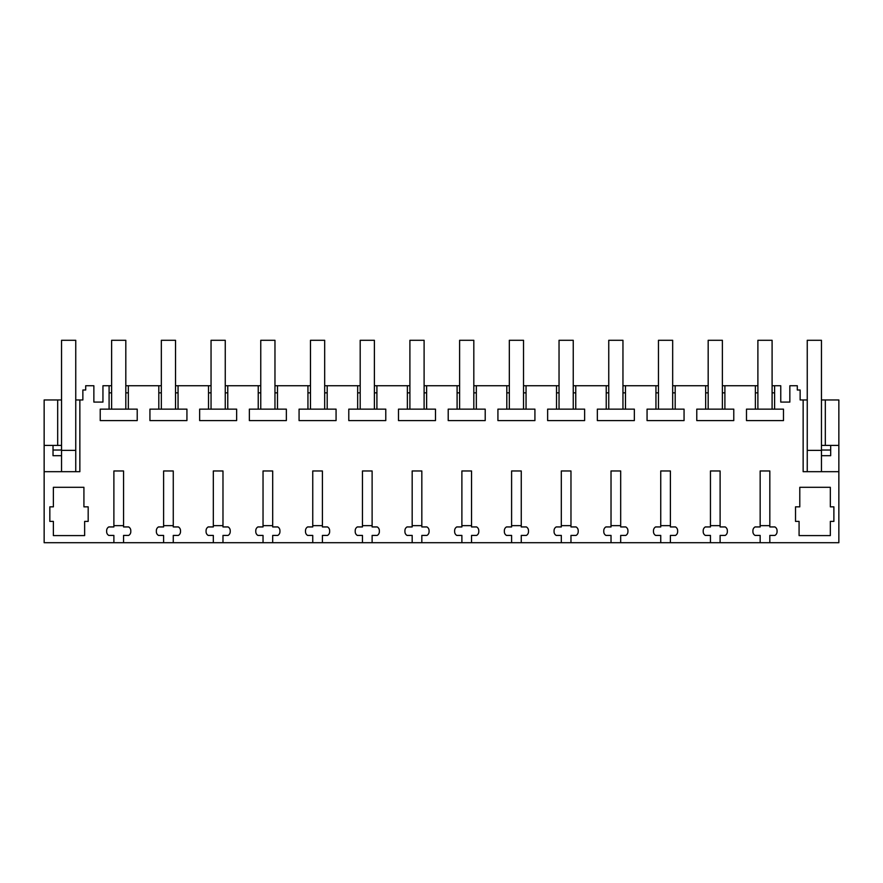 <?xml version="1.0" encoding="UTF-8"?>
<svg xmlns="http://www.w3.org/2000/svg" width="883" height="883" viewBox="0 0 883 883"><rect width="100%" height="100%" fill="white"/><g stroke="black" fill="none" stroke-linecap="round" stroke-linejoin="round"><path stroke-width="1.32" d="M79.856 399.955L75.75 399.955L75.75 471.688L79.856 471.688L79.856 399.955L82.859 399.955L82.859 390.01L85.695 390.01L85.695 385.75L93.863 385.75L93.863 402.085L102.947 402.085L102.947 385.75L109.095 385.75L109.095 409.149L100.221 409.149L100.221 420.584L137.218 420.584L137.218 409.149L128.344 409.149L128.344 385.75L158.808 385.75L158.808 409.149L149.933 409.149L149.933 420.584L186.931 420.584L186.931 409.149L178.057 409.149L178.057 385.75L208.52 385.75L208.52 409.149L199.646 409.149L199.646 420.584L236.644 420.584L236.644 409.149L227.77 409.149L227.77 385.75L258.233 385.75L258.233 409.149L249.359 409.149L249.359 420.584L286.357 420.584L286.357 409.149L277.483 409.149L277.483 385.75L307.946 385.75L307.946 409.149L299.072 409.149L299.072 420.584L336.07 420.584L336.07 409.149L327.196 409.149L327.196 385.75L357.659 385.75L357.659 409.149L348.785 409.149L348.785 420.584L385.783 420.584L385.783 409.149L376.909 409.149L376.909 385.75L407.372 385.75L407.372 409.149L398.498 409.149L398.498 420.584L435.496 420.584L435.496 409.149L426.621 409.149L426.621 385.75L457.096 385.75L457.096 409.149L448.211 409.149L448.211 420.584L485.209 420.584L485.209 409.149L476.334 409.149L476.334 385.75L506.809 385.75L506.809 409.149L497.924 409.149L497.924 420.584L534.921 420.584L534.921 409.149L526.047 409.149L526.047 385.75L556.522 385.75L556.522 409.149L547.637 409.149L547.637 420.584L584.634 420.584L584.634 409.149L575.76 409.149L575.76 385.75L606.235 385.75L606.235 409.149L597.35 409.149L597.35 420.584L634.347 420.584L634.347 409.149L625.473 409.149L625.473 385.75L655.948 385.75L655.948 409.149L647.062 409.149L647.062 420.584L684.06 420.584L684.06 409.149L675.186 409.149L675.186 385.75L705.66 385.75L705.66 409.149L696.775 409.149L696.775 420.584L733.773 420.584L733.773 409.149L724.899 409.149L724.899 385.75L755.373 385.75L755.373 409.149L746.488 409.149L746.488 420.584L783.486 420.584L783.486 409.149L774.612 409.149L774.612 385.75L780.76 385.75L780.76 402.085L789.844 402.085L789.844 385.75L797.305 385.75L797.305 390.01L800.141 390.01L800.141 399.955L803.144 399.955L803.144 471.688L838.85 471.688L838.85 445.407L821.455 445.407L821.455 450.374L807.25 450.374L807.25 471.688L807.25 399.955L803.144 399.955M75.75 471.688L44.15 471.688L44.15 445.407L57.682 445.407L57.682 399.955L44.15 399.955L44.15 445.407M113.885 542.703L123.554 542.703L123.554 535.418L128.664 535.418A4.26 4.26 0 0 0 130.794 531.721L130.794 530.628A4.26 4.26 0 0 0 128.664 526.941L123.554 526.941L123.554 470.97L113.885 470.97L113.885 526.941L108.775 526.941A4.26 4.26 0 0 0 106.644 530.628L106.644 531.721A4.26 4.26 0 0 0 108.775 535.418L113.885 535.418L113.885 542.703L44.15 542.703L44.15 471.688M123.554 542.703L838.85 542.703L838.85 471.688M173.267 542.703L173.267 535.418L178.377 535.418A4.26 4.26 0 0 0 180.507 531.721L180.507 530.628A4.26 4.26 0 0 0 178.377 526.941L173.267 526.941L173.267 470.97L163.609 470.97L163.609 526.941L158.487 526.941A4.26 4.26 0 0 0 156.357 530.628L156.357 531.721A4.26 4.26 0 0 0 158.487 535.418L163.609 535.418L163.609 542.703M222.98 542.703L222.98 535.418L228.09 535.418A4.26 4.26 0 0 0 230.22 531.721L230.22 530.628A4.26 4.26 0 0 0 228.09 526.941L222.98 526.941L222.98 470.97L213.322 470.97L213.322 526.941L208.2 526.941A4.26 4.26 0 0 0 206.07 530.628L206.07 531.721A4.26 4.26 0 0 0 208.2 535.418L213.322 535.418L213.322 542.703M272.692 542.703L272.692 535.418L277.803 535.418A4.26 4.26 0 0 0 279.933 531.721L279.933 530.628A4.26 4.26 0 0 0 277.803 526.941L272.692 526.941L272.692 470.97L263.035 470.97L263.035 526.941L257.913 526.941A4.26 4.26 0 0 0 255.783 530.628L255.783 531.721A4.26 4.26 0 0 0 257.913 535.418L263.035 535.418L263.035 542.703M322.405 542.703L322.405 535.418L327.516 535.418A4.26 4.26 0 0 0 329.646 531.721L329.646 530.628A4.26 4.26 0 0 0 327.516 526.941L322.405 526.941L322.405 470.97L312.748 470.97L312.748 526.941L307.626 526.941A4.26 4.26 0 0 0 305.496 530.628L305.496 531.721A4.26 4.26 0 0 0 307.626 535.418L312.748 535.418L312.748 542.703M372.118 542.703L372.118 535.418L377.229 535.418A4.26 4.26 0 0 0 379.359 531.721L379.359 530.628A4.26 4.26 0 0 0 377.229 526.941L372.118 526.941L372.118 470.97L362.46 470.97L362.46 526.941L357.339 526.941A4.26 4.26 0 0 0 355.209 530.628L355.209 531.721A4.26 4.26 0 0 0 357.339 535.418L362.46 535.418L362.46 542.703M421.831 542.703L421.831 535.418L426.942 535.418A4.26 4.26 0 0 0 429.072 531.721L429.072 530.628A4.26 4.26 0 0 0 426.942 526.941L421.831 526.941L421.831 470.97L412.173 470.97L412.173 526.941L407.052 526.941A4.26 4.26 0 0 0 404.922 530.628L404.922 531.721A4.26 4.26 0 0 0 407.052 535.418L412.173 535.418L412.173 542.703M471.544 542.703L471.544 535.418L476.654 535.418A4.26 4.26 0 0 0 478.785 531.721L478.785 530.628A4.26 4.26 0 0 0 476.654 526.941L471.544 526.941L471.544 470.97L461.886 470.97L461.886 526.941L456.765 526.941A4.26 4.26 0 0 0 454.635 530.628L454.635 531.721A4.26 4.26 0 0 0 456.765 535.418L461.886 535.418L461.886 542.703M521.257 542.703L521.257 535.418L526.367 535.418A4.26 4.26 0 0 0 528.498 531.721L528.498 530.628A4.26 4.26 0 0 0 526.367 526.941L521.257 526.941L521.257 470.97L511.599 470.97L511.599 526.941L506.478 526.941A4.26 4.26 0 0 0 504.348 530.628L504.348 531.721A4.26 4.26 0 0 0 506.478 535.418L511.599 535.418L511.599 542.703M570.97 542.703L570.97 535.418L576.08 535.418A4.26 4.26 0 0 0 578.21 531.721L578.21 530.628A4.26 4.26 0 0 0 576.08 526.941L570.97 526.941L570.97 470.97L561.312 470.97L561.312 526.941L556.191 526.941A4.26 4.26 0 0 0 554.06 530.628L554.06 531.721A4.26 4.26 0 0 0 556.191 535.418L561.312 535.418L561.312 542.703M620.683 542.703L620.683 535.418L625.793 535.418A4.26 4.26 0 0 0 627.923 531.721L627.923 530.628A4.26 4.26 0 0 0 625.793 526.941L620.683 526.941L620.683 470.97L611.025 470.97L611.025 526.941L605.904 526.941A4.26 4.26 0 0 0 603.773 530.628L603.773 531.721A4.26 4.26 0 0 0 605.904 535.418L611.025 535.418L611.025 542.703M670.396 542.703L670.396 535.418L675.506 535.418A4.26 4.26 0 0 0 677.636 531.721L677.636 530.628A4.26 4.26 0 0 0 675.506 526.941L670.396 526.941L670.396 470.97L660.738 470.97L660.738 526.941L655.616 526.941A4.26 4.26 0 0 0 653.486 530.628L653.486 531.721A4.26 4.26 0 0 0 655.616 535.418L660.738 535.418L660.738 542.703M720.109 542.703L720.109 535.418L725.219 535.418A4.26 4.26 0 0 0 727.349 531.721L727.349 530.628A4.26 4.26 0 0 0 725.219 526.941L720.109 526.941L720.109 470.97L710.451 470.97L710.451 526.941L705.329 526.941A4.26 4.26 0 0 0 703.199 530.628L703.199 531.721A4.26 4.26 0 0 0 705.329 535.418L710.451 535.418L710.451 542.703M769.821 542.703L769.821 535.418L774.932 535.418A4.26 4.26 0 0 0 777.062 531.721L777.062 530.628A4.26 4.26 0 0 0 774.932 526.941L769.821 526.941L769.821 470.97L760.164 470.97L760.164 526.941L755.053 526.941A4.26 4.26 0 0 0 752.912 530.628L752.912 531.721A4.26 4.26 0 0 0 755.053 535.418L760.164 535.418L760.164 542.703M795.528 506.842L799.788 506.842L799.788 487.306L830.329 487.306L830.329 506.842L833.883 506.842L833.883 521.4L830.329 521.4L830.329 535.595L799.082 535.595L799.082 521.4L795.528 521.4L795.528 506.842M84.636 521.4L84.636 535.595L53.377 535.595L53.377 521.4L49.834 521.4L49.834 506.842L53.377 506.842L53.377 487.306L83.918 487.306L83.918 506.842L88.179 506.842L88.179 521.4L84.636 521.4M109.095 392.847L111.622 392.847M111.622 385.75L109.095 385.75M57.682 445.407L61.545 445.407L61.545 399.955L57.682 399.955M807.25 450.374L807.25 340.297L821.455 340.297L821.455 399.955L825.318 399.955L825.318 445.407M838.85 445.407L838.85 399.955L825.318 399.955M109.095 409.149L128.344 409.149M125.816 392.847L128.344 392.847M757.89 385.75L755.373 385.75M774.612 385.75L772.095 385.75M128.344 385.75L125.816 385.75M161.335 385.75L158.808 385.75M178.057 385.75L175.529 385.75M211.048 385.75L208.52 385.75M227.77 385.75L225.253 385.75M260.761 385.75L258.233 385.75M277.483 385.75L274.966 385.75M310.474 385.75L307.946 385.75M327.196 385.75L324.679 385.75M360.187 385.75L357.659 385.75M376.909 385.75L374.392 385.75M409.9 385.75L407.372 385.75M426.621 385.75L424.105 385.75M459.613 385.75L457.096 385.75M476.334 385.75L473.818 385.75M509.325 385.75L506.809 385.75M526.047 385.75L523.531 385.75M559.038 385.75L556.522 385.75M575.76 385.75L573.244 385.75M608.751 385.75L606.235 385.75M625.473 385.75L622.957 385.75M658.464 385.75L655.948 385.75M675.186 385.75L672.669 385.75M708.177 385.75L705.66 385.75M724.899 385.75L722.382 385.75M48.764 445.407L53.024 445.407L53.024 450.021L61.545 450.021M53.024 450.021L53.024 455.705L61.545 455.705M821.455 455.705L830.682 455.705L830.682 450.021L821.455 450.021M821.455 399.955L821.455 445.407M772.095 392.847L774.612 392.847M755.373 392.847L757.89 392.847M755.373 409.149L774.612 409.149M722.382 392.847L724.899 392.847M705.66 392.847L708.177 392.847M705.66 409.149L724.899 409.149M672.669 392.847L675.186 392.847M655.948 392.847L658.464 392.847M655.948 409.149L675.186 409.149M622.957 392.847L625.473 392.847M606.235 392.847L608.751 392.847M606.235 409.149L625.473 409.149M573.244 392.847L575.76 392.847M556.522 392.847L559.038 392.847M556.522 409.149L575.76 409.149M523.531 392.847L526.047 392.847M506.809 392.847L509.325 392.847M506.809 409.149L526.047 409.149M473.818 392.847L476.334 392.847M457.096 392.847L459.613 392.847M457.096 409.149L476.334 409.149M424.105 392.847L426.621 392.847M407.372 392.847L409.9 392.847M407.372 409.149L426.621 409.149M374.392 392.847L376.909 392.847M357.659 392.847L360.187 392.847M357.659 409.149L376.909 409.149M324.679 392.847L327.196 392.847M307.946 392.847L310.474 392.847M307.946 409.149L327.196 409.149M274.966 392.847L277.483 392.847M258.233 392.847L260.761 392.847M258.233 409.149L277.483 409.149M225.253 392.847L227.77 392.847M208.52 392.847L211.048 392.847M208.52 409.149L227.77 409.149M175.529 392.847L178.057 392.847M158.808 392.847L161.335 392.847M158.808 409.149L178.057 409.149M830.682 445.407L830.682 450.021M75.75 399.955L75.75 340.297L61.545 340.297L61.545 471.688M821.455 471.688L821.455 450.374M123.554 525.661L113.885 525.661M125.816 409.149L125.816 340.297L111.622 340.297L111.622 409.149M173.267 525.661L163.609 525.661M175.529 409.149L175.529 340.297L161.335 340.297L161.335 409.149M222.98 525.661L213.322 525.661M225.253 409.149L225.253 340.297L211.048 340.297L211.048 409.149M272.692 525.661L263.035 525.661M274.966 409.149L274.966 340.297L260.761 340.297L260.761 409.149M322.405 525.661L312.748 525.661M324.679 409.149L324.679 340.297L310.474 340.297L310.474 409.149M372.118 525.661L362.46 525.661M374.392 409.149L374.392 340.297L360.187 340.297L360.187 409.149M421.831 525.661L412.173 525.661M424.105 409.149L424.105 340.297L409.9 340.297L409.9 409.149M471.544 525.661L461.886 525.661M473.818 409.149L473.818 340.297L459.613 340.297L459.613 409.149M521.257 525.661L511.599 525.661M523.531 409.149L523.531 340.297L509.325 340.297L509.325 409.149M570.97 525.661L561.312 525.661M573.244 409.149L573.244 340.297L559.038 340.297L559.038 409.149M620.683 525.661L611.025 525.661M622.957 409.149L622.957 340.297L608.751 340.297L608.751 409.149M670.396 525.661L660.738 525.661M672.669 409.149L672.669 340.297L658.464 340.297L658.464 409.149M720.109 525.661L710.451 525.661M722.382 409.149L722.382 340.297L708.177 340.297L708.177 409.149M769.821 525.661L760.164 525.661M772.095 409.149L772.095 340.297L757.89 340.297L757.89 409.149M75.75 450.374L61.545 450.374"/></g></svg>
